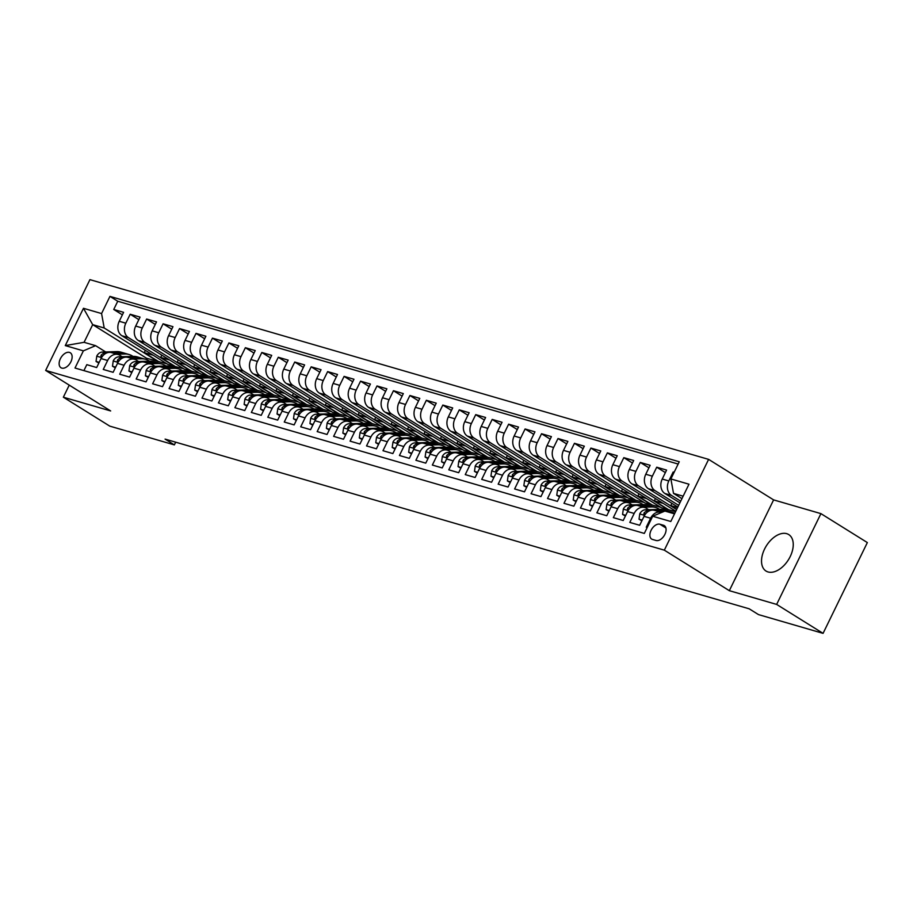 <?xml version="1.0" encoding="UTF-8"?>
<svg xmlns="http://www.w3.org/2000/svg" width="913" height="913" viewBox="0 0 913 913"><rect width="100%" height="100%" fill="white"/><g stroke="black" fill="none" stroke-linecap="round" stroke-linejoin="round"><path stroke-width="1.37" d="M768.05 571.949A21.49 13.056 -58.1 0 0 789.391 558.151A21.49 13.056 -58.1 0 0 788.752 534.584A21.49 13.056 -58.1 0 0 786.721 533.671A21.49 13.056 -58.1 0 0 765.391 547.48A21.49 13.056 -58.1 0 0 766.018 571.047A21.49 13.056 -58.1 0 0 768.05 571.949M61.81 368.11A8.81 5.352 -58.1 0 0 70.552 362.45A8.81 5.352 -58.1 0 0 70.301 352.783A8.81 5.352 -58.1 0 0 69.468 352.407A8.81 5.352 -58.1 0 0 60.715 358.079A8.81 5.352 -58.1 0 0 60.977 367.745A8.81 5.352 -58.1 0 0 61.81 368.11M708.614 459.376L89.931 279.64L45.65 370.427L664.333 550.162L708.614 459.376L773.608 499.89L729.327 590.677L776.643 604.417L820.924 513.631L773.608 499.89M820.924 513.631L867.35 542.573L823.07 633.36L776.643 604.417M83.905 370.61L86.803 364.664L96.675 367.54L101.046 358.581L107.631 360.487A11.024 8.628 -73.8 0 1 118.131 354.541A11.024 8.628 -73.8 0 1 119.843 355.305L122.137 356.732M107.631 360.487L103.26 369.445L113.132 372.321L117.503 363.363L124.088 365.268A11.024 8.628 -73.8 0 1 134.588 359.323A11.024 8.628 -73.8 0 1 136.299 360.087L138.593 361.514M124.088 365.268L119.717 374.227L129.589 377.092L133.96 368.144L140.534 370.05A11.024 8.628 -73.8 0 1 151.044 364.104A11.024 8.628 -73.8 0 1 152.756 364.869L155.05 366.296M140.534 370.05L136.174 379.009L146.046 381.874L150.417 372.926L156.99 374.832A11.024 8.628 -73.8 0 1 167.501 368.886A11.024 8.628 -73.8 0 1 169.213 369.651L171.496 371.077M156.99 374.832L152.631 383.791L162.503 386.656L166.862 377.697L173.447 379.614A11.024 8.628 -73.8 0 1 183.947 373.657A11.024 8.628 -73.8 0 1 185.659 374.433L187.952 375.859M173.447 379.614L169.076 388.573L178.948 391.437L183.319 382.479L189.904 384.396A11.024 8.628 -73.8 0 1 200.404 378.439A11.024 8.628 -73.8 0 1 202.115 379.215L204.409 380.641M189.904 384.396L185.533 393.355L195.405 396.219L199.776 387.26L206.361 389.178A11.024 8.628 -73.8 0 1 216.86 383.22A11.024 8.628 -73.8 0 1 218.572 383.985L220.866 385.423M206.361 389.178L201.99 398.125L211.862 401.001L216.233 392.042L222.806 393.96A11.024 8.628 -73.8 0 1 233.317 388.002A11.024 8.628 -73.8 0 1 235.029 388.767L237.323 390.193M222.806 393.96L218.447 402.907L228.318 405.783L232.678 396.824L239.263 398.73A11.024 8.628 -73.8 0 1 249.763 392.784A11.024 8.628 -73.8 0 1 251.486 393.549L253.768 394.975M239.263 398.73L234.892 407.689L244.764 410.565L249.135 401.606L255.72 403.512A11.024 8.628 -73.8 0 1 266.219 397.566A11.024 8.628 -73.8 0 1 267.931 398.33L270.225 399.757M255.72 403.512L251.349 412.471L261.221 415.335L265.592 406.388L272.177 408.294A11.024 8.628 -73.8 0 1 282.676 402.348A11.024 8.628 -73.8 0 1 284.388 403.112L286.682 404.539M272.177 408.294L267.806 417.252L277.678 420.117L282.049 411.158L288.622 413.075A11.024 8.628 -73.8 0 1 299.133 407.13A11.024 8.628 -73.8 0 1 300.845 407.894L303.139 409.321M288.622 413.075L284.263 422.034L294.134 424.899L298.494 415.94L305.079 417.857A11.024 8.628 -73.8 0 1 315.59 411.9A11.024 8.628 -73.8 0 1 317.302 412.676L319.584 414.103M305.079 417.857L300.708 426.816L310.591 429.681L314.951 420.722L321.536 422.639A11.024 8.628 -73.8 0 1 332.035 416.682A11.024 8.628 -73.8 0 1 333.747 417.446L336.041 418.884M321.536 422.639L317.165 431.598L327.037 434.462L331.408 425.504L337.993 427.421A11.024 8.628 -73.8 0 1 348.492 421.464A11.024 8.628 -73.8 0 1 350.204 422.228L352.498 423.655M337.993 427.421L333.622 436.368L343.493 439.244L347.864 430.285L354.449 432.203A11.024 8.628 -73.8 0 1 364.949 426.245A11.024 8.628 -73.8 0 1 366.661 427.01L368.955 428.437M354.449 432.203L350.078 441.15L359.95 444.026L364.321 435.067L370.895 436.973A11.024 8.628 -73.8 0 1 381.406 431.027A11.024 8.628 -73.8 0 1 383.118 431.792L385.4 433.219M370.895 436.973L366.535 445.932L376.407 448.797L380.767 439.849L387.352 441.755A11.024 8.628 -73.8 0 1 397.851 435.809A11.024 8.628 -73.8 0 1 399.563 436.574L401.857 438M387.352 441.755L382.981 450.714L392.852 453.578L397.223 444.631L403.808 446.537A11.024 8.628 -73.8 0 1 414.308 440.591A11.024 8.628 -73.8 0 1 416.02 441.356L418.314 442.782M403.808 446.537L399.438 455.496L409.309 458.36L413.68 449.401L420.265 451.319A11.024 8.628 -73.8 0 1 430.765 445.361A11.024 8.628 -73.8 0 1 432.477 446.137L434.771 447.564M420.265 451.319L415.894 460.278L425.766 463.142L430.137 454.183L436.711 456.101A11.024 8.628 -73.8 0 1 447.222 450.143A11.024 8.628 -73.8 0 1 448.934 450.919L451.227 452.346M436.711 456.101L432.351 465.059L442.223 467.924L446.583 458.965L453.168 460.882A11.024 8.628 -73.8 0 1 463.667 454.925A11.024 8.628 -73.8 0 1 465.39 455.69L467.673 457.128M453.168 460.882L448.797 469.83L458.668 472.706L463.039 463.747L469.624 465.664A11.024 8.628 -73.8 0 1 480.124 459.707A11.024 8.628 -73.8 0 1 481.836 460.472L484.13 461.898M469.624 465.664L465.253 474.612L475.125 477.488L479.496 468.529L486.081 470.435A11.024 8.628 -73.8 0 1 496.581 464.489A11.024 8.628 -73.8 0 1 498.293 465.253L500.586 466.68M486.081 470.435L481.71 479.393L491.582 482.269L495.953 473.311L502.527 475.216A11.024 8.628 -73.8 0 1 513.038 469.271A11.024 8.628 -73.8 0 1 514.749 470.035L517.043 471.462M502.527 475.216L498.167 484.175L508.039 487.04L512.41 478.092L518.983 479.998A11.024 8.628 -73.8 0 1 529.494 474.052A11.024 8.628 -73.8 0 1 531.206 474.817L533.489 476.244M518.983 479.998L514.612 488.957L524.496 491.822L528.855 482.863L535.44 484.78A11.024 8.628 -73.8 0 1 545.94 478.834A11.024 8.628 -73.8 0 1 547.652 479.599L549.946 481.025M535.44 484.78L531.069 493.739L540.941 496.604L545.312 487.645L551.897 489.562A11.024 8.628 -73.8 0 1 562.397 483.605A11.024 8.628 -73.8 0 1 564.108 484.381L566.402 485.807M551.897 489.562L547.526 498.521L557.398 501.385L561.769 492.427L568.354 494.344A11.024 8.628 -73.8 0 1 578.853 488.387A11.024 8.628 -73.8 0 1 580.565 489.151L582.859 490.589M568.354 494.344L563.983 503.303L573.855 506.167L578.226 497.208L584.799 499.126A11.024 8.628 -73.8 0 1 595.31 493.168A11.024 8.628 -73.8 0 1 597.022 493.933L599.305 495.36M584.799 499.126L580.44 508.073L590.312 510.949L594.671 501.99L601.256 503.908A11.024 8.628 -73.8 0 1 611.756 497.95A11.024 8.628 -73.8 0 1 613.468 498.715L615.761 500.141M601.256 503.908L596.885 512.855L606.757 515.731L611.128 506.772L617.713 508.678A11.024 8.628 -73.8 0 1 628.212 502.732A11.024 8.628 -73.8 0 1 629.924 503.497L632.218 504.923M617.713 508.678L613.342 517.637L623.214 520.501L627.585 511.554L634.17 513.46A11.024 8.628 -73.8 0 1 644.669 507.514A11.024 8.628 -73.8 0 1 646.381 508.279L648.675 509.705M634.17 513.46L629.799 522.419L639.671 525.283L644.042 516.336A11.024 8.628 -73.8 0 1 654.541 510.378L661.126 512.296A11.024 8.628 -73.8 0 1 661.628 512.455M674.136 472.272L673.178 471.987L674.022 472.512M679.9 502.846L664.869 493.477A11.024 8.628 -73.8 0 1 662.233 479.04L666.593 470.081L656.721 467.205L665.372 472.603M677.845 507.046L648.413 488.695A11.024 8.628 106.2 0 1 645.776 474.258L650.147 465.299L640.275 462.435L648.915 467.821M675.803 511.246L631.967 483.924A11.024 8.628 106.2 0 1 629.319 469.476L633.69 460.517L623.819 457.653L632.458 463.039M675.597 511.645L661.571 507.845L615.51 479.142A11.024 8.628 106.2 0 1 612.863 464.694L617.234 455.735L607.362 452.871L616.001 458.258M660.727 507.32L645.114 503.063L599.054 474.361A11.024 8.628 106.2 0 1 596.417 459.912L600.777 450.954L590.905 448.089L599.556 453.476M644.27 502.538L628.658 498.281L582.597 469.579A11.024 8.628 106.2 0 1 579.96 455.131L584.32 446.172L574.448 443.307L583.099 448.694M627.813 497.756L612.201 493.499L566.14 464.797A11.024 8.628 106.2 0 1 563.504 450.349L567.875 441.401L558.003 438.525L566.642 443.912M611.368 492.986L595.755 488.729L549.694 460.015A11.024 8.628 106.2 0 1 547.047 445.567L551.418 436.619L541.546 433.743L550.185 439.13M594.911 488.204L579.299 483.947L533.238 455.233A11.024 8.628 106.2 0 1 530.59 440.796L534.961 431.838L525.089 428.973L533.74 434.36M578.454 483.422L562.842 479.165L516.781 450.451A11.024 8.628 106.2 0 1 514.145 436.015L518.504 427.056L508.632 424.191L517.283 429.578M561.997 478.64L546.385 474.383L500.324 445.681A11.024 8.628 106.2 0 1 497.688 431.233L502.059 422.274L492.187 419.409L500.826 424.796M545.552 473.858L529.939 469.602L483.879 440.899A11.024 8.628 106.2 0 1 481.231 426.451L485.602 417.492L475.73 414.628L484.369 420.014M529.095 469.077L513.483 464.82L467.422 436.117A11.024 8.628 106.2 0 1 464.774 421.669L469.145 412.71L459.273 409.846L467.913 415.232M512.638 464.295L497.026 460.038L450.965 431.335A11.024 8.628 106.2 0 1 448.329 416.887L452.688 407.94L442.816 405.064L451.467 410.451M496.181 459.513L480.569 455.267L434.508 426.554A11.024 8.628 106.2 0 1 431.872 412.105L436.243 403.158L426.36 400.282L435.01 405.669M479.724 454.742L464.112 450.486L418.063 421.772A11.024 8.628 106.2 0 1 415.415 407.335L419.786 398.376L409.914 395.5L418.553 400.898M463.279 449.961L447.667 445.704L401.606 416.99A11.024 8.628 106.2 0 1 398.958 402.553L403.329 393.594L393.457 390.73L402.097 396.116M446.822 445.179L431.21 440.922L385.149 412.22A11.024 8.628 106.2 0 1 382.501 397.771L386.872 388.812L377.001 385.948L385.651 391.335M430.365 440.397L414.753 436.14L368.692 407.438A11.024 8.628 106.2 0 1 366.056 392.989L370.416 384.031L360.544 381.166L369.194 386.553M413.909 435.615L398.296 431.358L352.235 402.656A11.024 8.628 106.2 0 1 349.599 388.208L353.97 379.249L344.098 376.384L352.738 381.771M397.463 430.833L381.851 426.576L335.79 397.874A11.024 8.628 106.2 0 1 333.142 383.426L337.513 374.467L327.641 371.602L336.281 376.989M381.006 426.051L365.394 421.795L319.333 393.092A11.024 8.628 106.2 0 1 316.685 378.644L321.056 369.697L311.185 366.821L319.824 372.207M364.549 421.281L348.937 417.024L302.876 388.31A11.024 8.628 106.2 0 1 300.24 373.862L304.6 364.915L294.728 362.039L303.378 367.425M348.093 416.499L332.48 412.242L286.42 383.528A11.024 8.628 106.2 0 1 283.783 369.092L288.154 360.133L278.282 357.268L286.922 362.655M331.647 411.717L316.035 407.46L269.974 378.747A11.024 8.628 106.2 0 1 267.326 364.31L271.697 355.351L261.826 352.486L270.465 357.873M315.19 406.936L299.578 402.679L253.517 373.976A11.024 8.628 106.2 0 1 250.87 359.528L255.241 350.569L245.369 347.705L254.008 353.091M298.734 402.154L283.121 397.897L237.06 369.194A11.024 8.628 106.2 0 1 234.424 354.746L238.784 345.787L228.912 342.923L237.563 348.31M282.277 397.372L266.664 393.115L220.604 364.413A11.024 8.628 106.2 0 1 217.967 349.964L222.338 341.006L212.455 338.141L221.106 343.528M265.82 392.59L250.208 388.333L204.158 359.631A11.024 8.628 106.2 0 1 201.511 345.182L205.882 336.235L196.01 333.359L204.649 338.746M249.375 387.808L233.762 383.563L187.701 354.849A11.024 8.628 106.2 0 1 185.054 340.401L189.425 331.453L179.553 328.577L188.192 333.964M232.918 383.038L217.305 378.781L171.245 350.067A11.024 8.628 106.2 0 1 168.597 335.63L172.968 326.671L163.096 323.795L171.747 329.194M216.461 378.256L200.849 373.999L154.788 345.285A11.024 8.628 106.2 0 1 152.151 330.848L156.511 321.89L146.639 319.025L155.29 324.412M200.004 373.474L184.392 369.217L138.331 340.515A11.024 8.628 106.2 0 1 135.695 326.067L140.066 317.108L130.194 314.243L138.833 319.63M823.07 633.36L758.486 614.597L749.196 608.811L165.082 439.107L174.36 444.893L175.684 442.189M663.511 525.272L659.882 524.222A8.537 5.193 -58.1 0 0 651.403 529.711A8.537 5.193 -58.1 0 0 651.665 539.081A8.537 5.193 -58.1 0 0 652.464 539.435L656.082 540.485A8.537 5.193 -58.1 0 0 664.561 535.007A8.537 5.193 -58.1 0 0 664.31 525.637A8.537 5.193 -58.1 0 0 663.511 525.272L664.995 526.196M167.102 363.91L146.548 358.227L92.692 324.651L84.076 342.318L95.591 345.662L83.38 350.854L75.003 368.03L644.316 533.42L652.692 516.244L664.904 511.063L674.524 513.859M83.38 350.854L65.28 345.593L83.471 308.297L101.571 313.558L109.948 296.383L679.261 461.773L670.884 478.948L688.984 484.21L670.793 521.506L652.692 516.244M183.559 368.692L174.52 366.353L128.459 337.639A11.024 8.628 -73.8 0 1 125.823 323.191L130.194 314.243M174.52 366.353L167.946 364.435L121.886 335.733L128.459 337.639M190.977 371.123L144.916 342.421A11.024 8.628 -73.8 0 1 142.28 327.972L146.639 319.025M207.434 375.905L161.373 347.202A11.024 8.628 -73.8 0 1 158.725 332.754L163.096 323.795M223.89 380.687L177.83 351.984A11.024 8.628 -73.8 0 1 175.182 337.536L179.553 328.577M240.336 385.469L194.275 356.766A11.024 8.628 -73.8 0 1 191.639 342.318L196.01 333.359M256.793 390.25L210.732 361.548A11.024 8.628 -73.8 0 1 208.096 347.1L212.455 338.141M273.249 395.032L227.189 366.318A11.024 8.628 -73.8 0 1 224.541 351.882L228.912 342.923M289.706 399.814L243.645 371.1A11.024 8.628 -73.8 0 1 240.998 356.663L245.369 347.705M306.152 404.596L260.102 375.882A11.024 8.628 -73.8 0 1 257.455 361.434L261.826 352.486M322.609 409.366L276.548 380.664A11.024 8.628 -73.8 0 1 273.911 366.216L278.282 357.268M339.065 414.148L293.005 385.446A11.024 8.628 -73.8 0 1 290.368 370.998L294.728 362.039M355.522 418.93L309.461 390.228A11.024 8.628 -73.8 0 1 306.814 375.779L311.185 366.821M371.979 423.712L325.918 395.009A11.024 8.628 -73.8 0 1 323.27 380.561L327.641 371.602M388.424 428.494L342.364 399.78A11.024 8.628 -73.8 0 1 339.727 385.343L344.098 376.384M404.881 433.276L358.82 404.562A11.024 8.628 -73.8 0 1 356.184 390.125L360.544 381.166M421.338 438.057L375.277 409.344A11.024 8.628 -73.8 0 1 372.63 394.895L377.001 385.948M437.795 442.839L391.734 414.125A11.024 8.628 -73.8 0 1 389.086 399.677L393.457 390.73M454.24 447.61L408.179 418.907A11.024 8.628 -73.8 0 1 405.543 404.459L409.914 395.5M470.697 452.392L424.636 423.689A11.024 8.628 -73.8 0 1 422 409.241L426.36 400.282M487.154 457.173L441.093 428.471A11.024 8.628 -73.8 0 1 438.457 414.023L442.816 405.064M503.611 461.955L457.55 433.253A11.024 8.628 -73.8 0 1 454.902 418.805L459.273 409.846M520.068 466.737L474.007 438.023A11.024 8.628 -73.8 0 1 471.359 423.586L475.73 414.628M536.513 471.519L490.452 442.805A11.024 8.628 -73.8 0 1 487.816 428.368L492.187 419.409M552.97 476.301L506.909 447.587A11.024 8.628 -73.8 0 1 504.273 433.139L508.632 424.191M569.427 481.071L523.366 452.369A11.024 8.628 -73.8 0 1 520.718 437.92L525.089 428.973M585.884 485.853L539.823 457.151A11.024 8.628 -73.8 0 1 537.175 442.702L541.546 433.743M602.329 490.635L556.268 461.932A11.024 8.628 -73.8 0 1 553.632 447.484L558.003 438.525M618.786 495.417L572.725 466.714A11.024 8.628 -73.8 0 1 570.089 452.266L574.448 443.307M635.243 500.198L589.182 471.485A11.024 8.628 -73.8 0 1 586.534 457.048L590.905 448.089M651.699 504.98L605.639 476.266A11.024 8.628 -73.8 0 1 602.991 461.83L607.362 452.871M668.145 509.762L622.095 481.048A11.024 8.628 -73.8 0 1 619.448 466.611L623.819 457.653M676.613 509.557L638.541 485.83A11.024 8.628 -73.8 0 1 635.905 471.382L640.275 462.435M678.667 505.357L654.998 490.612A11.024 8.628 -73.8 0 1 652.361 476.164L656.721 467.205M680.71 501.169L671.454 495.394A11.024 8.628 -73.8 0 1 668.807 480.946L673.178 471.987M678.154 464.055L117.743 301.244L113.737 309.461L122.376 314.848M121.886 335.733A11.024 8.628 106.2 0 1 119.238 321.285L123.609 312.326L113.737 309.461M647.214 527.474L646.256 527.2L650.615 518.242A11.024 8.628 -73.8 0 1 661.126 512.296M95.591 345.662L105.68 351.95M683.141 496.193L673.52 493.397L670.884 478.948M681.943 498.646L673.52 493.397M69.24 385.126L63.351 397.201L109.777 426.131L174.36 444.893M63.351 397.201L110.656 410.941L45.65 370.427M729.327 590.677L664.333 550.162M146.548 358.227L145.966 359.425M158.075 361.571L104.208 327.995L92.692 324.651L83.471 308.297M677.583 507.582L670.793 505.608L676.738 509.317M671.9 503.337L670.793 505.608M644.669 507.514L638.084 505.597A11.024 8.628 106.2 0 0 627.585 511.554M663.249 503.417L654.336 500.826L668.27 509.511M655.454 498.555L654.336 500.826M628.212 502.732L621.627 500.815A11.024 8.628 106.2 0 0 611.128 506.772M646.792 498.635L637.89 496.056L651.814 504.729M638.997 493.773L637.89 496.056M611.756 497.95L605.182 496.033A11.024 8.628 106.2 0 0 594.671 501.99M630.347 493.865L621.433 491.274L635.357 499.947M622.54 488.991L621.433 491.274M595.31 493.168L588.725 491.262A11.024 8.628 106.2 0 0 578.226 497.208M613.89 489.083L604.977 486.492L618.911 495.177M606.084 484.221L604.977 486.492M578.853 488.387L572.268 486.481A11.024 8.628 106.2 0 0 561.769 492.427M597.433 484.301L588.52 481.71L602.454 490.395M589.627 479.439L588.52 481.71M562.397 483.605L555.812 481.699A11.024 8.628 106.2 0 0 545.312 487.645M580.976 479.519L572.074 476.928L585.998 485.613M573.181 474.657L572.074 476.928M545.94 478.834L539.366 476.917A11.024 8.628 106.2 0 0 528.855 482.863M564.531 474.737L555.618 472.147L569.541 480.831M556.725 469.875L555.618 472.147M529.494 474.052L522.909 472.135A11.024 8.628 106.2 0 0 512.41 478.092M548.074 469.955L539.161 467.365L553.095 476.05M540.268 465.094L539.161 467.365M513.038 469.271L506.453 467.353A11.024 8.628 106.2 0 0 495.953 473.311M531.617 465.174L522.704 462.583L536.639 471.268M523.811 460.312L522.704 462.583M496.581 464.489L489.996 462.571A11.024 8.628 106.2 0 0 479.496 468.529M515.16 460.392L506.247 457.812L520.182 466.486M507.366 455.53L506.247 457.812M480.124 459.707L473.55 457.801A11.024 8.628 106.2 0 0 463.039 463.747M498.703 455.621L489.802 453.031L503.725 461.704M490.909 450.76L489.802 453.031M463.667 454.925L457.093 453.019A11.024 8.628 106.2 0 0 446.583 458.965M482.258 450.839L473.345 448.249L487.268 456.934M474.452 445.978L473.345 448.249M447.222 450.143L440.637 448.237A11.024 8.628 106.2 0 0 430.137 454.183M465.801 446.058L456.888 443.467L470.823 452.152M457.995 441.196L456.888 443.467M430.765 445.361L424.18 443.456A11.024 8.628 106.2 0 0 413.68 449.401M449.344 441.276L440.431 438.685L454.366 447.37M441.55 436.414L440.431 438.685M414.308 440.591L407.723 438.674A11.024 8.628 106.2 0 0 397.223 444.631M432.888 436.494L423.986 433.903L437.909 442.588M425.093 431.632L423.986 433.903M397.851 435.809L391.278 433.892A11.024 8.628 106.2 0 0 380.767 439.849M416.442 431.712L407.529 429.121L421.452 437.806M408.636 426.85L407.529 429.121M381.406 431.027L374.821 429.11A11.024 8.628 106.2 0 0 364.321 435.067M399.985 426.93L391.072 424.351L405.007 433.024M392.179 422.068L391.072 424.351M364.949 426.245L358.364 424.328A11.024 8.628 106.2 0 0 347.864 430.285M383.528 422.16L374.615 419.569L388.55 428.243M375.722 417.287L374.615 419.569M348.492 421.464L341.907 419.558A11.024 8.628 106.2 0 0 331.408 425.504M367.072 417.378L358.17 414.787L372.093 423.472M359.277 412.516L358.17 414.787M332.035 416.682L325.462 414.776A11.024 8.628 106.2 0 0 314.951 420.722M350.626 412.596L341.713 410.005L355.636 418.69M342.82 407.734L341.713 410.005M315.59 411.9L309.005 409.994A11.024 8.628 106.2 0 0 298.494 415.94M334.169 407.814L325.256 405.224L339.191 413.909M326.363 402.953L325.256 405.224M299.133 407.13L292.548 405.212A11.024 8.628 106.2 0 0 282.049 411.158M317.713 403.032L308.799 400.442L322.734 409.127M309.906 398.171L308.799 400.442M282.676 402.348L276.091 400.43A11.024 8.628 106.2 0 0 265.592 406.388M301.256 398.251L292.343 395.66L306.277 404.345M293.461 393.389L292.343 395.66M266.219 397.566L259.646 395.649A11.024 8.628 106.2 0 0 249.135 401.606M284.799 393.469L275.897 390.878L289.82 399.563M277.004 388.607L275.897 390.878M249.763 392.784L243.189 390.867A11.024 8.628 106.2 0 0 232.678 396.824M268.354 388.687L259.44 386.108L273.364 394.781M260.547 383.825L259.44 386.108M233.317 388.002L226.732 386.096A11.024 8.628 106.2 0 0 216.233 392.042M251.897 383.916L242.984 381.326L256.918 389.999M244.091 379.055L242.984 381.326M216.86 383.22L210.275 381.314A11.024 8.628 106.2 0 0 199.776 387.26M235.44 379.135L226.527 376.544L240.461 385.229M227.645 374.273L226.527 376.544M200.404 378.439L193.818 376.533A11.024 8.628 106.2 0 0 183.319 382.479M218.983 374.353L210.081 371.762L224.005 380.447M211.188 369.491L210.081 371.762M183.947 373.657L177.373 371.751A11.024 8.628 106.2 0 0 166.862 377.697M202.538 369.571L193.624 366.98L207.548 375.665M194.731 364.709L193.624 366.98M167.501 368.886L160.916 366.969A11.024 8.628 106.2 0 0 150.417 372.926M186.081 364.789L177.168 362.199L191.102 370.883M178.275 359.927L177.168 362.199M151.044 364.104L144.459 362.187A11.024 8.628 106.2 0 0 133.96 368.144M169.624 360.007L160.711 357.417L174.645 366.102M161.818 355.146L160.711 357.417M134.588 359.323L128.003 357.405A11.024 8.628 106.2 0 0 117.503 363.363M153.167 355.225L144.254 352.646L158.189 361.32M145.372 350.364L144.254 352.646M117.743 301.244L109.948 296.383M101.571 313.558L104.208 327.995M118.131 354.541L111.557 352.623A11.024 8.628 106.2 0 0 101.046 358.581M65.28 345.593L84.076 342.318M667.346 511.771L668.008 511.748A21.079 16.502 -73.8 0 1 672.082 512.261A21.079 16.502 -73.8 0 1 674.753 513.38M660.11 511.999L662.918 511.908M642.193 520.113L639.032 519.189L639.785 513.814A7.304 5.718 -73.8 0 1 645.263 509.808L659.779 509.363A21.079 16.502 -73.8 0 1 663.865 509.876L666.992 510.778A21.079 16.502 106.2 0 0 662.906 510.276L655.009 510.515M639.032 519.189L641.85 520.821M656.983 511.086L664.881 510.846A21.079 16.502 -73.8 0 1 668.967 511.36L672.082 512.261M667.962 511.109A21.079 16.502 106.2 0 0 666.992 510.778M649.771 510.675L648.39 510.721A7.304 5.718 106.2 0 0 644.03 513.015L643.882 514.544L645.286 514.27M643.654 507.217L651.551 506.977A21.079 16.502 -73.8 0 1 655.637 507.48A21.079 16.502 -73.8 0 1 659.54 509.374M625.736 515.331L622.575 514.418L623.328 509.032A7.304 5.718 -73.8 0 1 628.806 505.026L643.323 504.581A21.079 16.502 -73.8 0 1 647.408 505.094L650.535 506.007A21.079 16.502 106.2 0 0 646.45 505.494L638.552 505.734M622.575 514.418L625.394 516.039M640.527 506.304L648.424 506.064A21.079 16.502 -73.8 0 1 652.51 506.578L655.637 507.48M651.505 506.327A21.079 16.502 106.2 0 0 650.535 506.007M633.314 505.893L631.933 505.939A7.304 5.718 106.2 0 0 627.585 508.244L627.425 509.762L628.829 509.488M627.197 502.435L635.094 502.196A21.079 16.502 -73.8 0 1 639.18 502.709A21.079 16.502 -73.8 0 1 643.083 504.592M609.291 510.55L606.118 509.637L606.871 504.25A7.304 5.718 -73.8 0 1 612.361 500.256L626.866 499.799A21.079 16.502 -73.8 0 1 630.951 500.313L634.079 501.226A21.079 16.502 106.2 0 0 629.993 500.712L622.107 500.952M606.118 509.637L608.937 511.257M624.081 501.534L631.967 501.283A21.079 16.502 -73.8 0 1 636.053 501.796L639.18 502.709M635.049 501.545A21.079 16.502 106.2 0 0 634.079 501.226M616.857 501.111L615.488 501.157A7.304 5.718 106.2 0 0 611.128 503.462L610.98 504.98L612.372 504.718M610.751 497.653L618.649 497.414A21.079 16.502 -73.8 0 1 622.723 497.927A21.079 16.502 -73.8 0 1 626.638 499.81M592.834 505.768L589.672 504.855L590.414 499.468A7.304 5.718 -73.8 0 1 595.904 495.474L610.42 495.017A21.079 16.502 -73.8 0 1 614.495 495.531L617.622 496.444A21.079 16.502 106.2 0 0 613.547 495.93L605.65 496.17M589.672 504.855L592.491 506.475M607.624 496.752L615.522 496.501A21.079 16.502 -73.8 0 1 619.596 497.014L622.723 497.927M618.603 496.763A21.079 16.502 106.2 0 0 617.622 496.444M600.4 496.341L599.031 496.375A7.304 5.718 106.2 0 0 594.671 498.681L594.523 500.198L595.915 499.936M594.295 492.872L602.192 492.632A21.079 16.502 -73.8 0 1 606.266 493.146A21.079 16.502 -73.8 0 1 610.181 495.029M576.377 500.986L573.216 500.073L573.969 494.686A7.304 5.718 -73.8 0 1 579.447 490.692L593.964 490.247A21.079 16.502 -73.8 0 1 598.038 490.749L601.165 491.662A21.079 16.502 106.2 0 0 597.091 491.148L589.193 491.399M573.216 500.073L576.035 501.694M591.168 491.97L599.065 491.719A21.079 16.502 -73.8 0 1 603.139 492.233L606.266 493.146M602.146 491.981A21.079 16.502 106.2 0 0 601.165 491.662M583.955 491.559L582.574 491.593A7.304 5.718 106.2 0 0 578.214 493.899L578.066 495.417L579.47 495.154M577.838 488.101L585.735 487.85A21.079 16.502 -73.8 0 1 589.821 488.364A21.079 16.502 -73.8 0 1 593.724 490.247M559.92 496.216L556.759 495.291L557.512 489.904A7.304 5.718 -73.8 0 1 562.99 485.91L577.507 485.465A21.079 16.502 -73.8 0 1 581.592 485.967L584.719 486.88A21.079 16.502 106.2 0 0 580.634 486.367L572.736 486.618M556.759 495.291L559.578 496.912M574.711 487.188L582.608 486.949A21.079 16.502 -73.8 0 1 586.694 487.451L589.821 488.364M585.69 487.211A21.079 16.502 106.2 0 0 584.719 486.88M567.498 486.777L566.117 486.823A7.304 5.718 106.2 0 0 561.757 489.117L561.609 490.635L563.013 490.372M561.381 483.319L569.278 483.068A21.079 16.502 -73.8 0 1 573.364 483.582A21.079 16.502 -73.8 0 1 577.267 485.465M543.463 491.434L540.302 490.509L541.055 485.123A7.304 5.718 -73.8 0 1 546.545 481.128L561.05 480.683A21.079 16.502 -73.8 0 1 565.136 481.197L568.263 482.098A21.079 16.502 106.2 0 0 564.177 481.585L556.279 481.836M540.302 490.509L543.121 492.13M558.254 482.406L566.151 482.167A21.079 16.502 -73.8 0 1 570.237 482.669L573.364 483.582M569.233 482.429A21.079 16.502 106.2 0 0 568.263 482.098M551.041 481.996L549.66 482.041A7.304 5.718 106.2 0 0 545.312 484.335L545.152 485.864L546.556 485.59M544.935 478.538L552.822 478.286A21.079 16.502 -73.8 0 1 556.907 478.8A21.079 16.502 -73.8 0 1 560.822 480.695M527.018 486.652L523.857 485.727L524.598 480.352A7.304 5.718 -73.8 0 1 530.088 476.346L544.605 475.901A21.079 16.502 -73.8 0 1 548.679 476.415L551.806 477.316A21.079 16.502 106.2 0 0 547.732 476.814L539.834 477.054M523.857 485.727L526.675 487.359M541.808 477.625L549.706 477.385A21.079 16.502 -73.8 0 1 553.78 477.898L556.907 478.8M552.787 477.647A21.079 16.502 106.2 0 0 551.806 477.316M534.584 477.214L533.215 477.259A7.304 5.718 106.2 0 0 528.855 479.553L528.707 481.083L530.099 480.809M528.479 473.756L536.376 473.516A21.079 16.502 -73.8 0 1 540.45 474.018A21.079 16.502 -73.8 0 1 544.365 475.913M510.561 481.87L507.4 480.946L508.142 475.57A7.304 5.718 -73.8 0 1 513.631 471.565L528.148 471.119A21.079 16.502 -73.8 0 1 532.222 471.633L535.349 472.535A21.079 16.502 106.2 0 0 531.275 472.032L523.377 472.272M507.4 480.946L510.219 482.578M525.352 472.843L533.249 472.603A21.079 16.502 -73.8 0 1 537.323 473.117L540.45 474.018M536.33 472.866A21.079 16.502 106.2 0 0 535.349 472.535M518.139 472.432L516.758 472.478A7.304 5.718 106.2 0 0 512.398 474.771L512.25 476.301L513.642 476.027M512.022 468.974L519.919 468.734A21.079 16.502 -73.8 0 1 524.005 469.236A21.079 16.502 -73.8 0 1 527.908 471.131M494.104 477.088L490.943 476.175L491.696 470.788A7.304 5.718 -73.8 0 1 497.174 466.794L511.691 466.338A21.079 16.502 -73.8 0 1 515.777 466.851L518.904 467.764A21.079 16.502 106.2 0 0 514.818 467.251L506.92 467.49M490.943 476.175L493.762 477.796M508.895 468.061L516.792 467.821A21.079 16.502 -73.8 0 1 520.878 468.335L524.005 469.236M519.874 468.084A21.079 16.502 106.2 0 0 518.904 467.764M501.682 467.65L500.301 467.696A7.304 5.718 106.2 0 0 495.942 470.001L495.793 471.519L497.197 471.245M495.565 464.192L503.462 463.952A21.079 16.502 -73.8 0 1 507.548 464.466A21.079 16.502 -73.8 0 1 511.451 466.349M477.647 472.306L474.486 471.393L475.239 466.007A7.304 5.718 -73.8 0 1 480.717 462.012L495.234 461.556A21.079 16.502 -73.8 0 1 499.32 462.069L502.447 462.982A21.079 16.502 106.2 0 0 498.361 462.469L490.464 462.708M474.486 471.393L477.305 473.014M492.438 463.29L500.335 463.039A21.079 16.502 -73.8 0 1 504.421 463.553L507.548 464.466M503.417 463.302A21.079 16.502 106.2 0 0 502.447 462.982M485.225 462.868L483.844 462.914A7.304 5.718 106.2 0 0 479.496 465.219L479.336 466.737L480.74 466.475M479.12 459.41L487.006 459.171A21.079 16.502 -73.8 0 1 491.091 459.684A21.079 16.502 -73.8 0 1 495.006 461.567M461.202 467.524L458.041 466.611L458.783 461.225A7.304 5.718 -73.8 0 1 464.272 457.23L478.789 456.785A21.079 16.502 -73.8 0 1 482.863 457.287L485.99 458.2A21.079 16.502 106.2 0 0 481.904 457.687L474.018 457.927M458.041 466.611L460.86 468.232M475.993 458.509L483.879 458.258A21.079 16.502 -73.8 0 1 487.964 458.771L491.091 459.684M486.971 458.52A21.079 16.502 106.2 0 0 485.99 458.2M468.768 458.098L467.399 458.132A7.304 5.718 106.2 0 0 463.039 460.437L462.891 461.955L464.283 461.693M462.663 454.628L470.56 454.389A21.079 16.502 -73.8 0 1 474.634 454.902A21.079 16.502 -73.8 0 1 478.549 456.785M444.745 462.754L441.584 461.83L442.326 456.443A7.304 5.718 -73.8 0 1 447.815 452.449L462.332 452.003A21.079 16.502 -73.8 0 1 466.406 452.506L469.533 453.419A21.079 16.502 106.2 0 0 465.459 452.905L457.561 453.156M441.584 461.83L444.403 463.45M459.536 453.727L467.433 453.487A21.079 16.502 -73.8 0 1 471.507 453.989L474.634 454.902M470.515 453.75A21.079 16.502 106.2 0 0 469.533 453.419M452.323 453.316L450.942 453.35A7.304 5.718 106.2 0 0 446.583 455.655L446.434 457.173L447.827 456.911M446.206 449.858L454.103 449.607A21.079 16.502 -73.8 0 1 458.178 450.12A21.079 16.502 -73.8 0 1 462.092 452.003M428.288 457.972L425.127 457.048L425.88 451.661A7.304 5.718 -73.8 0 1 431.358 447.667L445.875 447.222A21.079 16.502 -73.8 0 1 449.961 447.735L453.076 448.637A21.079 16.502 106.2 0 0 449.002 448.123L441.105 448.374M425.127 457.048L427.946 458.668M443.079 448.945L450.976 448.705A21.079 16.502 -73.8 0 1 455.062 449.207L458.178 450.12M454.058 448.968A21.079 16.502 106.2 0 0 453.076 448.637M435.866 448.534L434.485 448.58A7.304 5.718 106.2 0 0 430.126 450.874L429.977 452.403L431.381 452.129M429.749 445.076L437.647 444.825A21.079 16.502 -73.8 0 1 441.732 445.339A21.079 16.502 -73.8 0 1 445.635 447.222M411.831 453.19L408.67 452.266L409.423 446.879A7.304 5.718 -73.8 0 1 414.901 442.885L429.418 442.44A21.079 16.502 -73.8 0 1 433.504 442.953L436.631 443.855A21.079 16.502 106.2 0 0 432.545 443.353L424.648 443.592M408.67 452.266L411.489 453.887M426.622 444.163L434.52 443.923A21.079 16.502 -73.8 0 1 438.605 444.437L441.732 445.339M437.601 444.186A21.079 16.502 106.2 0 0 436.631 443.855M419.409 443.752L418.028 443.798A7.304 5.718 106.2 0 0 413.669 446.092L413.521 447.621L414.924 447.347M413.292 440.294L421.19 440.043A21.079 16.502 -73.8 0 1 425.275 440.557A21.079 16.502 -73.8 0 1 429.178 442.451M395.386 448.409L392.213 447.484L392.967 442.109A7.304 5.718 -73.8 0 1 398.456 438.103L412.961 437.658A21.079 16.502 -73.8 0 1 417.047 438.172L420.174 439.073A21.079 16.502 106.2 0 0 416.088 438.571L408.202 438.811M392.213 447.484L395.032 449.116M410.177 439.381L418.063 439.142A21.079 16.502 -73.8 0 1 422.148 439.655L425.275 440.557M421.144 439.404A21.079 16.502 106.2 0 0 420.174 439.073M402.953 438.97L401.583 439.016A7.304 5.718 106.2 0 0 397.223 441.31L397.075 442.839L398.467 442.565M396.847 435.512L404.744 435.273A21.079 16.502 -73.8 0 1 408.819 435.775A21.079 16.502 -73.8 0 1 412.733 437.669M378.929 443.627L375.768 442.714L376.51 437.327A7.304 5.718 -73.8 0 1 381.999 433.321L396.516 432.876A21.079 16.502 -73.8 0 1 400.59 433.39L403.717 434.303A21.079 16.502 106.2 0 0 399.643 433.789L391.745 434.029M375.768 442.714L378.587 444.334M393.72 434.599L401.617 434.36A21.079 16.502 -73.8 0 1 405.692 434.873L408.819 435.775M404.699 434.622A21.079 16.502 106.2 0 0 403.717 434.303M386.496 434.189L385.126 434.234A7.304 5.718 106.2 0 0 380.767 436.54L380.618 438.057L382.011 437.784M380.39 430.731L388.287 430.491A21.079 16.502 -73.8 0 1 392.362 430.993A21.079 16.502 -73.8 0 1 396.276 432.888M362.472 438.845L359.311 437.932L360.064 432.545A7.304 5.718 -73.8 0 1 365.542 428.551L380.059 428.094A21.079 16.502 -73.8 0 1 384.133 428.608L387.26 429.521A21.079 16.502 106.2 0 0 383.186 429.007L375.289 429.247M359.311 437.932L362.13 439.552M377.263 429.829L385.16 429.578A21.079 16.502 -73.8 0 1 389.235 430.091L392.362 430.993M388.242 429.84A21.079 16.502 106.2 0 0 387.26 429.521M370.05 429.407L368.669 429.452A7.304 5.718 106.2 0 0 364.31 431.758L364.161 433.276L365.565 433.013M363.933 425.949L371.831 425.709A21.079 16.502 -73.8 0 1 375.916 426.223A21.079 16.502 -73.8 0 1 379.819 428.106M346.016 434.063L342.854 433.15L343.608 427.763A7.304 5.718 -73.8 0 1 349.086 423.769L363.602 423.312A21.079 16.502 -73.8 0 1 367.688 423.826L370.815 424.739A21.079 16.502 106.2 0 0 366.729 424.225L358.832 424.465M342.854 433.15L345.673 434.771M360.806 425.047L368.704 424.796A21.079 16.502 -73.8 0 1 372.789 425.31L375.916 426.223M371.785 425.059A21.079 16.502 106.2 0 0 370.815 424.739M353.593 424.636L352.213 424.671A7.304 5.718 106.2 0 0 347.853 426.976L347.705 428.494L349.108 428.231M347.476 421.167L355.374 420.927A21.079 16.502 -73.8 0 1 359.46 421.441A21.079 16.502 -73.8 0 1 363.363 423.324M329.559 429.281L326.398 428.368L327.151 422.981A7.304 5.718 -73.8 0 1 332.64 418.987L347.145 418.542A21.079 16.502 -73.8 0 1 351.231 419.044L354.358 419.957A21.079 16.502 106.2 0 0 350.272 419.444L342.375 419.695M326.398 428.368L329.216 429.989M344.349 420.265L352.247 420.014A21.079 16.502 -73.8 0 1 356.332 420.528L359.46 421.441M355.328 420.277A21.079 16.502 106.2 0 0 354.358 419.957M337.137 419.854L335.756 419.889A7.304 5.718 106.2 0 0 331.408 422.194L331.248 423.712L332.652 423.449M331.031 416.385L338.917 416.145A21.079 16.502 -73.8 0 1 343.003 416.659A21.079 16.502 -73.8 0 1 346.917 418.542M313.113 424.511L309.952 423.586L310.694 418.2A7.304 5.718 -73.8 0 1 316.183 414.205L330.7 413.76A21.079 16.502 -73.8 0 1 334.774 414.262L337.901 415.175A21.079 16.502 106.2 0 0 333.827 414.662L325.93 414.913M309.952 423.586L312.771 425.207M327.904 415.483L335.801 415.244A21.079 16.502 -73.8 0 1 339.876 415.746L343.003 416.659M338.883 415.506A21.079 16.502 106.2 0 0 337.901 415.175M320.68 415.073L319.31 415.118A7.304 5.718 106.2 0 0 314.951 417.412L314.802 418.93L316.195 418.668M314.574 411.615L322.472 411.364A21.079 16.502 -73.8 0 1 326.546 411.877A21.079 16.502 -73.8 0 1 330.46 413.76M296.657 419.729L293.495 418.805L294.237 413.418A7.304 5.718 -73.8 0 1 299.726 409.423L314.243 408.978A21.079 16.502 -73.8 0 1 318.317 409.492L321.444 410.394A21.079 16.502 106.2 0 0 317.37 409.88L309.473 410.131M293.495 418.805L296.314 420.425M311.447 410.702L319.345 410.462A21.079 16.502 -73.8 0 1 323.419 410.964L326.546 411.877M322.426 410.724A21.079 16.502 106.2 0 0 321.444 410.394M304.234 410.291L302.854 410.336A7.304 5.718 106.2 0 0 298.494 412.63L298.346 414.16L299.738 413.886M298.117 406.833L306.015 406.582A21.079 16.502 -73.8 0 1 310.089 407.095A21.079 16.502 -73.8 0 1 314.004 408.978M280.2 414.947L277.038 414.023L277.792 408.647A7.304 5.718 -73.8 0 1 283.27 404.642L297.786 404.197A21.079 16.502 -73.8 0 1 301.872 404.71L304.999 405.612A21.079 16.502 106.2 0 0 300.913 405.11L293.016 405.349M277.038 414.023L279.857 415.643M294.99 405.92L302.888 405.68A21.079 16.502 -73.8 0 1 306.973 406.194L310.089 407.095M305.969 405.943A21.079 16.502 106.2 0 0 304.999 405.612M287.778 405.509L286.397 405.555A7.304 5.718 106.2 0 0 282.037 407.849L281.889 409.378L283.292 409.104M281.661 402.051L289.558 401.811A21.079 16.502 -73.8 0 1 293.644 402.313A21.079 16.502 -73.8 0 1 297.547 404.208M263.743 410.165L260.582 409.241L261.335 403.866A7.304 5.718 -73.8 0 1 266.813 399.86L281.33 399.415A21.079 16.502 -73.8 0 1 285.415 399.928L288.542 400.83A21.079 16.502 106.2 0 0 284.457 400.328L276.559 400.567M260.582 409.241L263.401 410.873M278.533 401.138L286.431 400.898A21.079 16.502 -73.8 0 1 290.517 401.412L293.644 402.313M289.512 401.161A21.079 16.502 106.2 0 0 288.542 400.83M271.321 400.727L269.94 400.773A7.304 5.718 106.2 0 0 265.592 403.067L265.432 404.596L266.836 404.322M265.215 397.269L273.101 397.029A21.079 16.502 -73.8 0 1 277.187 397.532A21.079 16.502 -73.8 0 1 281.101 399.426M247.297 405.383L244.136 404.47L244.878 399.084A7.304 5.718 -73.8 0 1 250.367 395.078L264.873 394.633A21.079 16.502 -73.8 0 1 268.958 395.146L272.085 396.059A21.079 16.502 106.2 0 0 268 395.546L260.114 395.786M244.136 404.47L246.944 406.091M262.088 396.356L269.974 396.116A21.079 16.502 -73.8 0 1 274.06 396.63L277.187 397.532M273.067 396.379A21.079 16.502 106.2 0 0 272.085 396.059M254.864 395.945L253.494 395.991A7.304 5.718 106.2 0 0 249.135 398.296L248.987 399.814L250.379 399.54M248.758 392.487L256.656 392.248A21.079 16.502 -73.8 0 1 260.73 392.761A21.079 16.502 -73.8 0 1 264.644 394.644M230.841 400.602L227.679 399.689L228.421 394.302A7.304 5.718 -73.8 0 1 233.911 390.308L248.427 389.851A21.079 16.502 -73.8 0 1 252.502 390.365L255.629 391.278A21.079 16.502 106.2 0 0 251.554 390.764L243.657 391.004M227.679 399.689L230.498 401.309M245.631 391.586L253.529 391.335A21.079 16.502 -73.8 0 1 257.603 391.848L260.73 392.761M256.61 391.597A21.079 16.502 106.2 0 0 255.629 391.278M238.419 391.163L237.038 391.209A7.304 5.718 106.2 0 0 232.678 393.514L232.53 395.032L233.922 394.77M232.301 387.705L240.199 387.466A21.079 16.502 -73.8 0 1 244.273 387.979A21.079 16.502 -73.8 0 1 248.188 389.862M214.384 395.82L211.223 394.907L211.976 389.52A7.304 5.718 -73.8 0 1 217.454 385.526L231.97 385.081A21.079 16.502 -73.8 0 1 236.056 385.583L239.172 386.496A21.079 16.502 106.2 0 0 235.098 385.982L227.2 386.222M211.223 394.907L214.041 396.527M229.174 386.804L237.072 386.553A21.079 16.502 -73.8 0 1 241.146 387.066L244.273 387.979M240.153 386.815A21.079 16.502 106.2 0 0 239.172 386.496M221.962 386.393L220.581 386.427A7.304 5.718 106.2 0 0 216.221 388.733L216.073 390.25L217.477 389.988M215.845 382.924L223.742 382.684A21.079 16.502 -73.8 0 1 227.828 383.198A21.079 16.502 -73.8 0 1 231.731 385.081M197.927 391.049L194.766 390.125L195.519 384.738A7.304 5.718 -73.8 0 1 200.997 380.744L215.514 380.299A21.079 16.502 -73.8 0 1 219.599 380.801L222.726 381.714A21.079 16.502 106.2 0 0 218.641 381.2L210.743 381.451M194.766 390.125L197.585 391.745M212.718 382.022L220.615 381.771A21.079 16.502 -73.8 0 1 224.701 382.285L227.828 383.198M223.696 382.045A21.079 16.502 106.2 0 0 222.726 381.714M205.505 381.611L204.124 381.645A7.304 5.718 106.2 0 0 199.764 383.951L199.616 385.469L201.02 385.206M199.388 378.153L207.285 377.902A21.079 16.502 -73.8 0 1 211.371 378.416A21.079 16.502 -73.8 0 1 215.274 380.299M181.47 386.267L178.309 385.343L179.062 379.956A7.304 5.718 -73.8 0 1 184.552 375.962L199.057 375.517A21.079 16.502 -73.8 0 1 203.143 376.03L206.27 376.932A21.079 16.502 106.2 0 0 202.184 376.418L194.286 376.67M178.309 385.343L181.128 386.964M196.261 377.24L204.158 377.001A21.079 16.502 -73.8 0 1 208.244 377.503L211.371 378.416M207.24 377.263A21.079 16.502 106.2 0 0 206.27 376.932M189.048 376.829L187.679 376.875A7.304 5.718 106.2 0 0 183.319 379.169L183.171 380.687L184.563 380.424M182.942 373.371L190.84 373.12A21.079 16.502 -73.8 0 1 194.914 373.634A21.079 16.502 -73.8 0 1 198.829 375.517M165.025 381.486L161.863 380.561L162.605 375.175A7.304 5.718 -73.8 0 1 168.095 371.18L182.611 370.735A21.079 16.502 -73.8 0 1 186.686 371.249L189.813 372.15A21.079 16.502 106.2 0 0 185.738 371.637L177.841 371.888M161.863 380.561L164.682 382.182M179.815 372.458L187.713 372.219A21.079 16.502 -73.8 0 1 191.787 372.721L194.914 373.634M190.794 372.481A21.079 16.502 106.2 0 0 189.813 372.15M172.591 372.048L171.222 372.093A7.304 5.718 106.2 0 0 166.862 374.387L166.714 375.916L168.106 375.642M166.486 368.59L174.383 368.338A21.079 16.502 -73.8 0 1 178.457 368.852A21.079 16.502 -73.8 0 1 182.372 370.746M148.568 376.704L145.407 375.779L146.16 370.404A7.304 5.718 -73.8 0 1 151.638 366.398L166.155 365.953A21.079 16.502 -73.8 0 1 170.229 366.467L173.356 367.368A21.079 16.502 106.2 0 0 169.282 366.866L161.384 367.106M145.407 375.779L148.226 377.411M163.359 367.677L171.256 367.437A21.079 16.502 -73.8 0 1 175.33 367.95L178.457 368.852M174.337 367.699A21.079 16.502 106.2 0 0 173.356 367.368M156.146 367.266L154.765 367.311A7.304 5.718 106.2 0 0 150.405 369.605L150.257 371.135L151.661 370.861M150.029 363.808L157.926 363.568A21.079 16.502 -73.8 0 1 162.012 364.07A21.079 16.502 -73.8 0 1 165.915 365.965M132.111 371.922L128.95 371.009L129.703 365.622A7.304 5.718 -73.8 0 1 135.181 361.616L149.698 361.171A21.079 16.502 -73.8 0 1 153.783 361.685L156.91 362.587A21.079 16.502 106.2 0 0 152.825 362.084L144.927 362.324M128.95 371.009L131.769 372.63M146.902 362.895L154.799 362.655A21.079 16.502 -73.8 0 1 158.885 363.169L162.012 364.07M157.881 362.918A21.079 16.502 106.2 0 0 156.91 362.587M139.689 362.484L138.308 362.529A7.304 5.718 106.2 0 0 133.949 364.835L133.8 366.353L135.204 366.079M133.572 359.026L141.469 358.786A21.079 16.502 -73.8 0 1 145.555 359.288A21.079 16.502 -73.8 0 1 149.458 361.183M115.654 367.14L112.493 366.227L113.246 360.84A7.304 5.718 -73.8 0 1 118.724 356.846L133.241 356.39A21.079 16.502 -73.8 0 1 137.327 356.903L140.454 357.816A21.079 16.502 106.2 0 0 136.368 357.303L128.471 357.542M112.493 366.227L115.312 367.848M130.445 358.124L138.342 357.873A21.079 16.502 -73.8 0 1 142.428 358.387L145.555 359.288M141.424 358.136A21.079 16.502 106.2 0 0 140.454 357.816M123.232 357.702L121.851 357.748A7.304 5.718 106.2 0 0 117.503 360.053L117.343 361.571L118.747 361.308M117.126 354.244L125.013 354.004A21.079 16.502 -73.8 0 1 129.098 354.518A21.079 16.502 -73.8 0 1 133.013 356.401M99.209 362.358L96.048 361.445L96.789 356.059A7.304 5.718 -73.8 0 1 102.279 352.064L116.796 351.608A21.079 16.502 -73.8 0 1 120.87 352.121L123.997 353.034A21.079 16.502 106.2 0 0 119.911 352.521L112.025 352.76M96.048 361.445L98.866 363.066M113.999 353.342L121.886 353.091A21.079 16.502 -73.8 0 1 125.971 353.605L129.098 354.518M124.978 353.354A21.079 16.502 106.2 0 0 123.997 353.034M106.775 352.932L105.406 352.966A7.304 5.718 106.2 0 0 101.046 355.271L100.898 356.789L102.29 356.526M138.331 340.515L144.916 342.421M154.788 345.285L161.373 347.202M171.245 350.067L177.83 351.984M187.701 354.849L194.275 356.766M204.158 359.631L210.732 361.548M220.604 364.413L227.189 366.318M237.06 369.194L243.645 371.1M253.517 373.976L260.102 375.882M269.974 378.747L276.548 380.664M286.42 383.528L293.005 385.446M302.876 388.31L309.461 390.228M319.333 393.092L325.918 395.009M335.79 397.874L342.364 399.78M352.235 402.656L358.82 404.562M368.692 407.438L375.277 409.344M385.149 412.22L391.734 414.125M401.606 416.99L408.179 418.907M418.063 421.772L424.636 423.689M434.508 426.554L441.093 428.471M450.965 431.335L457.55 433.253M467.422 436.117L474.007 438.023M483.879 440.899L490.452 442.805M500.324 445.681L506.909 447.587M516.781 450.451L523.366 452.369M533.238 455.233L539.823 457.151M549.694 460.015L556.268 461.932M566.14 464.797L572.725 466.714M582.597 469.579L589.182 471.485M599.054 474.361L605.639 476.266M615.51 479.142L622.095 481.048M631.967 483.924L638.541 485.83M648.413 488.695L654.998 490.612M664.869 493.477L671.454 495.394M662.233 479.04L668.807 480.946M119.238 321.285L125.823 323.191M135.695 326.067L142.28 327.972M152.151 330.848L158.725 332.754M168.597 335.63L175.182 337.536M185.054 340.401L191.639 342.318M201.511 345.182L208.096 347.1M217.967 349.964L224.541 351.882M234.424 354.746L240.998 356.663M250.87 359.528L257.455 361.434M267.326 364.31L273.911 366.216M283.783 369.092L290.368 370.998M300.24 373.862L306.814 375.779M316.685 378.644L323.27 380.561M333.142 383.426L339.727 385.343M349.599 388.208L356.184 390.125M366.056 392.989L372.63 394.895M382.501 397.771L389.086 399.677M398.958 402.553L405.543 404.459M415.415 407.335L422 409.241M431.872 412.105L438.457 414.023M448.329 416.887L454.902 418.805M464.774 421.669L471.359 423.586M481.231 426.451L487.816 428.368M497.688 431.233L504.273 433.139M514.145 436.015L520.718 437.92M530.59 440.796L537.175 442.702M547.047 445.567L553.632 447.484M563.504 450.349L570.089 452.266M579.96 455.131L586.534 457.048M596.417 459.912L602.991 461.83M612.863 464.694L619.448 466.611M629.319 469.476L635.905 471.382M645.776 474.258L652.361 476.164M644.042 516.336L650.615 518.242M665.908 527.976L659.882 524.222M639.762 513.939L644.578 515.343M664.881 510.846L668.008 511.748M659.779 509.363L662.906 510.276M645.263 509.808L648.39 510.721M645.525 513.951L644.03 513.015M623.305 509.157L628.121 510.561M648.424 506.064L651.551 506.977M643.323 504.581L646.45 505.494M628.806 505.026L631.933 505.939M629.068 509.169L627.585 508.244M606.848 504.387L611.664 505.779M631.967 501.283L635.094 502.196M626.866 499.799L629.993 500.712M612.361 500.256L615.488 501.157M612.623 504.387L611.128 503.462M590.403 499.605L595.208 500.997M615.522 496.501L618.649 497.414M610.42 495.017L613.547 495.93M595.904 495.474L599.031 496.375M596.166 499.605L594.671 498.681M573.946 494.823L578.751 496.216M599.065 491.719L602.192 492.632M593.964 490.247L597.091 491.148M579.447 490.692L582.574 491.593M579.709 494.835L578.214 493.899M557.489 490.041L562.305 491.434M582.608 486.949L585.735 487.85M577.507 485.465L580.634 486.367M562.99 485.91L566.117 486.823M563.253 490.053L561.757 489.117M541.032 485.26L545.848 486.663M566.151 482.167L569.278 483.068M561.05 480.683L564.177 481.585M546.545 481.128L549.66 482.041M546.807 485.271L545.312 484.335M524.587 480.478L529.392 481.881M549.706 477.385L552.822 478.286M544.605 475.901L547.732 476.814M530.088 476.346L533.215 477.259M530.35 480.489L528.855 479.553M508.13 475.696L512.935 477.1M533.249 472.603L536.376 473.516M528.148 471.119L531.275 472.032M513.631 471.565L516.758 472.478M513.893 475.707L512.398 474.771M491.673 470.925L496.489 472.318M516.792 467.821L519.919 468.734M511.691 466.338L514.818 467.251M497.174 466.794L500.301 467.696M497.437 470.925L495.942 470.001M475.216 466.144L480.033 467.536M500.335 463.039L503.462 463.952M495.234 461.556L498.361 462.469M480.717 462.012L483.844 462.914M480.991 466.144L479.496 465.219M458.76 461.362L463.576 462.754M483.879 458.258L487.006 459.171M478.789 456.785L481.904 457.687M464.272 457.23L467.399 458.132M464.534 461.373L463.039 460.437M442.314 456.58L447.119 457.972M467.433 453.487L470.56 454.389M462.332 452.003L465.459 452.905M447.815 452.449L450.942 453.35M448.078 456.591L446.583 455.655M425.857 451.798L430.674 453.202M450.976 448.705L454.103 449.607M445.875 447.222L449.002 448.123M431.358 447.667L434.485 448.58M431.621 451.809L430.126 450.874M409.401 447.016L414.217 448.42M434.52 443.923L437.647 444.825M429.418 442.44L432.545 443.353M414.901 442.885L418.028 443.798M415.164 447.028L413.669 446.092M392.944 442.234L397.76 443.638M418.063 439.142L421.19 440.043M412.961 437.658L416.088 438.571M398.456 438.103L401.583 439.016M398.719 442.246L397.223 441.31M376.498 437.453L381.303 438.856M401.617 434.36L404.744 435.273M396.516 432.876L399.643 433.789M381.999 433.321L385.126 434.234M382.262 437.464L380.767 436.54M360.042 432.682L364.846 434.074M385.16 429.578L388.287 430.491M380.059 428.094L383.186 429.007M365.542 428.551L368.669 429.452M365.805 432.682L364.31 431.758M343.585 427.9L348.401 429.293M368.704 424.796L371.831 425.709M363.602 423.312L366.729 424.225M349.086 423.769L352.213 424.671M349.348 427.9L347.853 426.976M327.128 423.118L331.944 424.511M352.247 420.014L355.374 420.927M347.145 418.542L350.272 419.444M332.64 418.987L335.756 419.889M332.903 423.13L331.408 422.194M310.682 418.337L315.487 419.729M335.801 415.244L338.917 416.145M330.7 413.76L333.827 414.662M316.183 414.205L319.31 415.118M316.446 418.348L314.951 417.412M294.226 413.555L299.03 414.959M319.345 410.462L322.472 411.364M314.243 408.978L317.37 409.88M299.726 409.423L302.854 410.336M299.989 413.566L298.494 412.63M277.769 408.773L282.585 410.177M302.888 405.68L306.015 406.582M297.786 404.197L300.913 405.11M283.27 404.642L286.397 405.555M283.532 408.784L282.037 407.849M261.312 403.991L266.128 405.395M286.431 400.898L289.558 401.811M281.33 399.415L284.457 400.328M266.813 399.86L269.94 400.773M267.075 404.003L265.592 403.067M244.855 399.221L249.671 400.613M269.974 396.116L273.101 397.029M264.873 394.633L268 395.546M250.367 395.078L253.494 395.991M250.63 399.221L249.135 398.296M228.41 394.439L233.214 395.831M253.529 391.335L256.656 392.248M248.427 389.851L251.554 390.764M233.911 390.308L237.038 391.209M234.173 394.439L232.678 393.514M211.953 389.657L216.758 391.049M237.072 386.553L240.199 387.466M231.97 385.081L235.098 385.982M217.454 385.526L220.581 386.427M217.716 389.657L216.221 388.733M195.496 384.875L200.312 386.267M220.615 381.771L223.742 382.684M215.514 380.299L218.641 381.2M200.997 380.744L204.124 381.645M201.259 384.887L199.764 383.951M179.039 380.093L183.855 381.497M204.158 377.001L207.285 377.902M199.057 375.517L202.184 376.418M184.552 375.962L187.679 376.875M184.814 380.105L183.319 379.169M162.594 375.311L167.399 376.715M187.713 372.219L190.84 373.12M182.611 370.735L185.738 371.637M168.095 371.18L171.222 372.093M168.357 375.323L166.862 374.387M146.137 370.53L150.942 371.933M171.256 367.437L174.383 368.338M166.155 365.953L169.282 366.866M151.638 366.398L154.765 367.311M151.9 370.541L150.405 369.605M129.68 365.748L134.496 367.152M154.799 362.655L157.926 363.568M149.698 361.171L152.825 362.084M135.181 361.616L138.308 362.529M135.444 365.759L133.949 364.835M113.223 360.977L118.039 362.37M138.342 357.873L141.469 358.786M133.241 356.39L136.368 357.303M118.724 356.846L121.851 357.748M118.998 360.977L117.503 360.053M96.767 356.196L101.583 357.588M121.886 353.091L125.013 354.004M116.796 351.608L119.911 352.521M102.279 352.064L105.406 352.966M102.541 356.196L101.046 355.271"/></g></svg>
